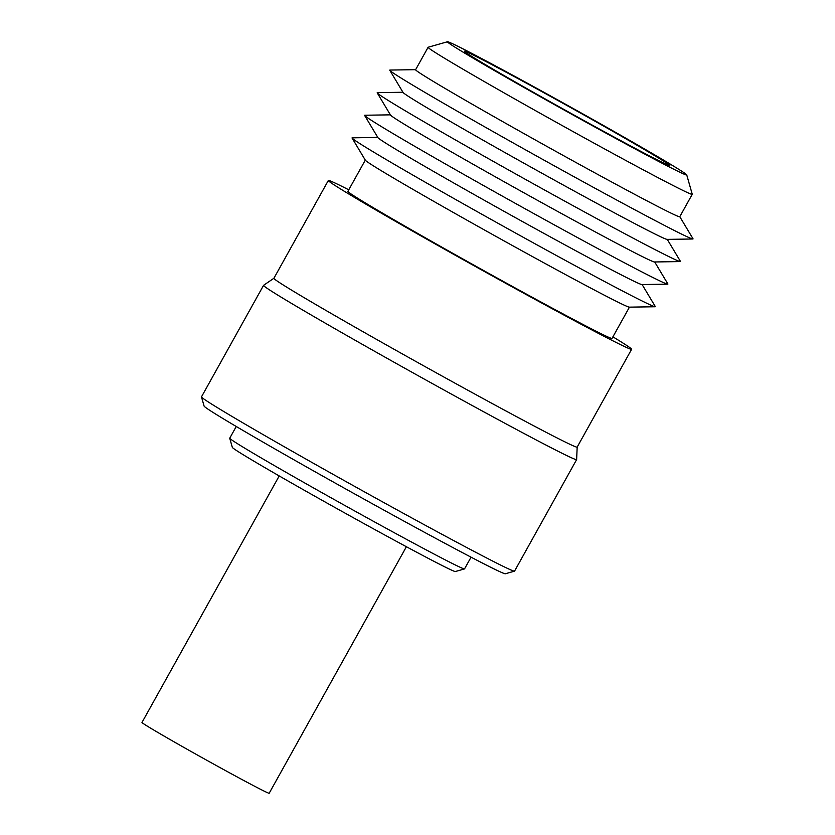 <?xml version="1.0" encoding="UTF-8"?>
<svg xmlns="http://www.w3.org/2000/svg" width="835" height="835" viewBox="0 0 835 835"><rect width="100%" height="100%" fill="white"/><g stroke="black" fill="none" stroke-linecap="round" stroke-linejoin="round"><path stroke-width="1.25" d="M486.534 61.832A117.568 2.463 -150.9 0 1 601.931 125.125A117.568 2.463 -150.9 0 1 669.785 165.58A117.568 2.463 -150.9 0 1 647.626 154.934A117.568 2.463 -150.9 0 1 533.294 92.247A117.568 2.463 -150.9 0 1 464.343 51.238A117.568 2.463 -150.9 0 1 486.534 61.832M473.257 54.16A136.94 2.87 29.1 0 0 447.487 41.75A136.94 2.87 29.1 0 0 525.925 88.573A136.94 2.87 29.1 0 0 660.892 162.606A136.94 2.87 29.1 0 0 686.735 174.912A136.94 2.87 29.1 0 0 605.876 126.857A136.94 2.87 29.1 0 0 473.257 54.16M686.735 174.912L692.246 194.242A151.156 3.163 -150.9 0 1 692.236 194.315A151.156 3.163 -150.9 0 1 663.721 180.663A151.156 3.163 -150.9 0 1 516.04 99.678A151.156 3.163 -150.9 0 1 428.094 47.292A151.156 3.163 -150.9 0 1 428.146 47.251L447.487 41.75M428.094 47.292L415.611 69.712A151.156 3.163 29.1 0 0 503.557 122.098A151.156 3.163 29.1 0 0 651.248 203.082A151.156 3.163 29.1 0 0 679.763 216.745L692.236 194.315M415.642 69.67L389.924 70.056A173.544 3.632 29.1 0 0 389.788 70.286A173.544 3.632 29.1 0 0 493.328 131.732A173.544 3.632 29.1 0 0 660.297 223.248A173.544 3.632 29.1 0 0 692.873 238.987A173.544 3.632 29.1 0 0 693.008 238.758L679.784 216.693M389.788 70.286L403.065 92.455A151.156 3.163 29.1 0 0 493.245 145.968A151.156 3.163 29.1 0 0 638.671 225.669A151.156 3.163 29.1 0 0 667.04 239.384L692.873 238.987M402.95 92.257L377.347 92.654A173.544 3.632 29.1 0 0 377.222 92.883A173.544 3.632 29.1 0 0 480.762 154.318A173.544 3.632 29.1 0 0 647.73 245.834A173.544 3.632 29.1 0 0 680.306 261.574A173.544 3.632 29.1 0 0 680.431 261.345L667.269 239.374M377.222 92.883L390.498 115.042A151.156 3.163 29.1 0 0 480.678 168.555A151.156 3.163 29.1 0 0 626.093 248.266A151.156 3.163 29.1 0 0 654.473 261.971L680.306 261.574M390.373 114.844L364.77 115.24A173.544 3.632 29.1 0 0 364.644 115.47A173.544 3.632 29.1 0 0 468.184 176.905A173.544 3.632 29.1 0 0 635.153 268.421A173.544 3.632 29.1 0 0 667.729 284.161A173.544 3.632 29.1 0 0 667.854 283.931L654.703 261.971M364.644 115.47L377.921 137.629A151.156 3.163 29.1 0 0 468.101 191.142A151.156 3.163 29.1 0 0 613.527 270.853A151.156 3.163 29.1 0 0 641.896 284.558L667.729 284.161M377.806 137.431L352.203 137.827A173.544 3.632 29.1 0 0 352.078 138.057A173.544 3.632 29.1 0 0 455.618 199.492A173.544 3.632 29.1 0 0 622.586 291.008A173.544 3.632 29.1 0 0 655.162 306.748A173.544 3.632 29.1 0 0 655.287 306.518L642.125 284.558M352.078 138.057L365.354 160.216A151.156 3.163 29.1 0 0 455.534 213.729A151.156 3.163 29.1 0 0 600.949 293.44A151.156 3.163 29.1 0 0 629.329 307.144L655.162 306.748M365.292 160.122L347.892 191.372A151.156 3.163 29.1 0 0 435.839 243.747A151.156 3.163 29.1 0 0 583.529 324.742A151.156 3.163 29.1 0 0 612.045 338.394L629.444 307.144M348.769 189.806A173.544 3.632 29.1 0 0 328.332 180.485L273.89 278.295A173.544 3.632 29.1 0 0 374.863 338.436A173.544 3.632 29.1 0 0 544.43 431.424A173.544 3.632 29.1 0 0 577.173 447.101L576.63 459.563A179.149 3.747 29.1 0 1 576.62 459.605A179.149 3.747 29.1 0 1 542.823 443.416A179.149 3.747 29.1 0 1 367.786 347.433A179.149 3.747 29.1 0 1 263.557 285.351A179.149 3.747 29.1 0 1 263.578 285.32L273.901 278.274M328.332 180.485A173.544 3.632 29.1 0 0 429.305 240.616A173.544 3.632 29.1 0 0 598.872 333.603A173.544 3.632 29.1 0 0 631.615 349.291A173.544 3.632 29.1 0 0 612.911 336.839M263.557 285.351L201.485 396.855A179.149 3.747 29.1 0 0 201.485 396.949A179.149 3.747 29.1 0 0 307.27 459.814A179.149 3.747 29.1 0 0 480.762 554.92A179.149 3.747 29.1 0 0 514.485 571.161A179.149 3.747 29.1 0 0 514.558 571.109L576.62 459.605M201.485 396.949L204.095 406.081A172.427 3.611 29.1 0 0 305.902 466.588A172.427 3.611 29.1 0 0 472.892 558.135A172.427 3.611 29.1 0 0 505.352 573.76L514.485 571.161M236.253 426.487L229.74 438.198A134.362 2.818 29.1 0 0 229.729 438.271A134.362 2.818 29.1 0 0 309.075 485.417A134.362 2.818 29.1 0 0 439.189 556.747A134.362 2.818 29.1 0 0 464.479 568.927A134.362 2.818 29.1 0 0 464.531 568.885L471.055 557.175M229.729 438.271L232.339 447.403A127.64 2.672 29.1 0 0 307.708 492.191A127.64 2.672 29.1 0 0 431.319 559.961A127.64 2.672 29.1 0 0 455.346 571.526L464.479 568.927M406.394 546.727L269.183 793.25A72.781 1.524 -150.9 0 1 255.447 786.674A72.781 1.524 -150.9 0 1 184.337 747.68A72.781 1.524 -150.9 0 1 141.992 722.463L279.214 475.94M577.173 447.101L631.615 349.291"/></g></svg>
